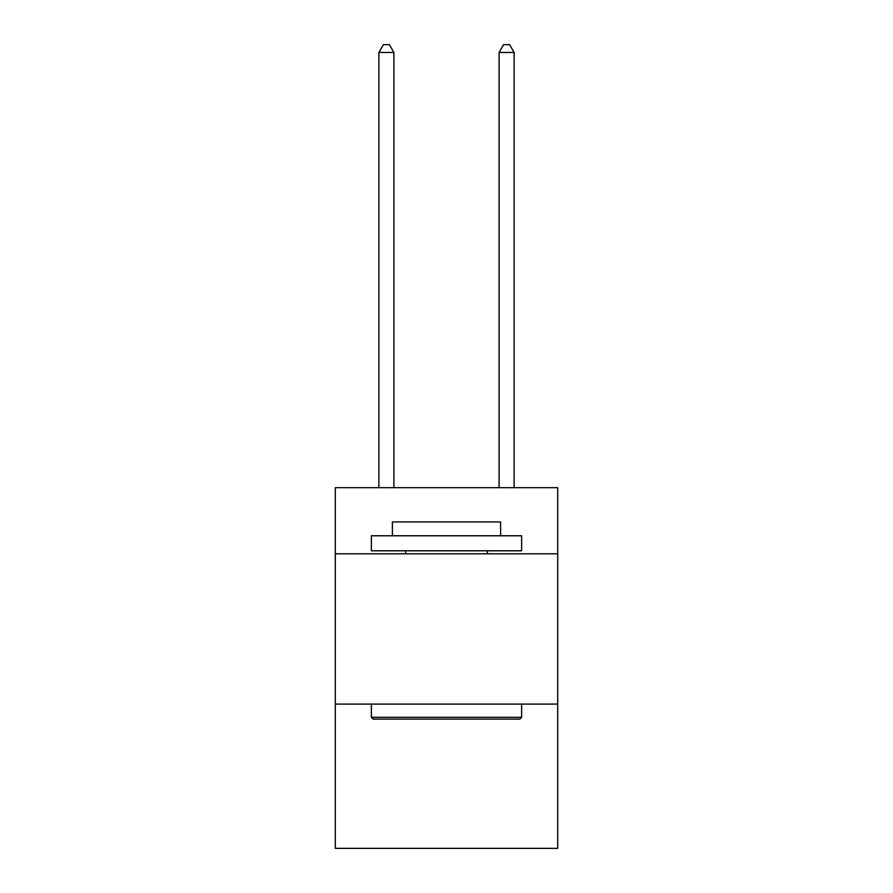 <?xml version="1.0" encoding="UTF-8"?>
<svg xmlns="http://www.w3.org/2000/svg" width="893" height="893" viewBox="0 0 893 893"><rect width="100%" height="100%" fill="white"/><g stroke="black" fill="none" stroke-linecap="round" stroke-linejoin="round"><path stroke-width="1.34" d="M557.712 553.805L557.712 487.678L335.288 487.678L335.288 553.805L557.712 553.805L557.712 848.35L335.288 848.35L335.288 553.805M557.712 704.086L335.288 704.086M373.162 719.111L371.365 717.302L521.635 717.302L519.838 719.111L373.162 719.111M521.635 535.767L521.635 550.791L371.365 550.791L371.365 535.767L521.635 535.767M392.395 535.767L392.395 521.936L500.605 521.936L500.605 535.767M521.635 704.086L521.635 717.302M371.365 704.086L371.365 717.302M487.377 550.791L487.377 553.805M405.623 550.791L405.623 553.805M393.902 487.678L393.902 52.464L378.878 52.464L378.878 487.678M378.878 52.464L383.387 44.65L389.393 44.65L393.902 52.464M514.122 487.678L514.122 52.464L499.098 52.464L499.098 487.678M499.098 52.464L503.607 44.65L509.613 44.65L514.122 52.464"/></g></svg>
